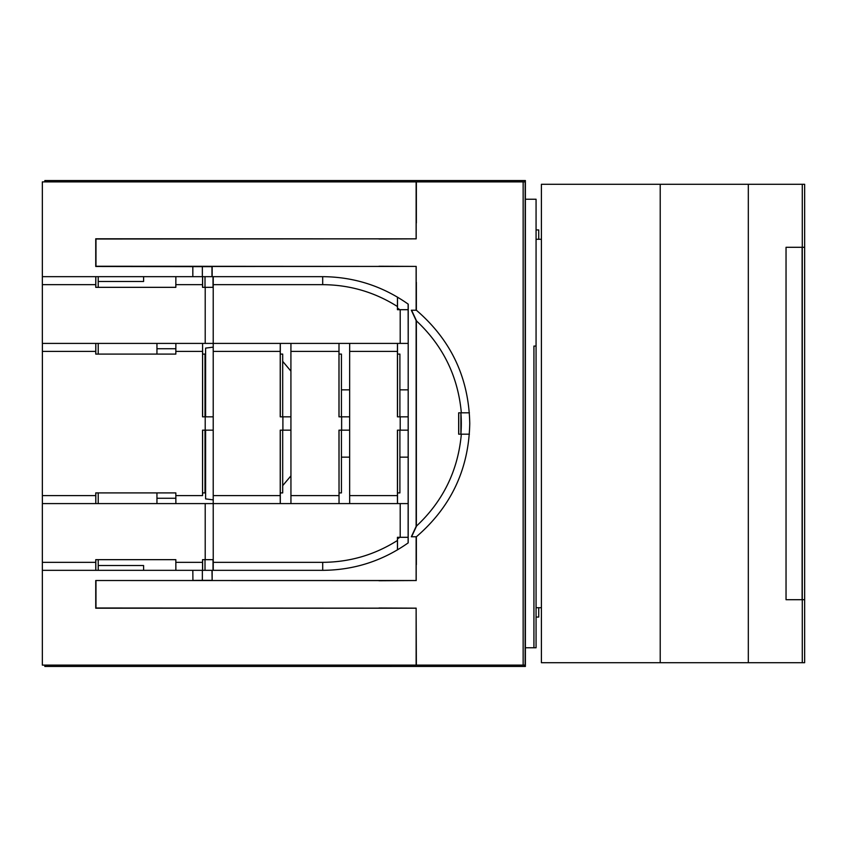 <?xml version="1.0" encoding="UTF-8"?>
<svg xmlns="http://www.w3.org/2000/svg" width="847" height="847" viewBox="0 0 847 847"><rect width="100%" height="100%" fill="white"/><g stroke="black" fill="none" stroke-linecap="round" stroke-linejoin="round"><path stroke-width="1.27" d="M44.817 665.117L44.817 666.451L525.384 666.451L525.384 180.549L44.817 180.549L44.817 181.883M390.827 665.117L390.827 666.451M390.827 181.883L390.827 180.549M98.21 281.469L143.598 281.469L143.598 276.662M98.21 565.531L143.598 565.531L143.598 570.338M660.215 184.286L541.402 184.286L541.402 662.714L660.215 662.714L660.215 184.286L804.65 184.286L804.65 247.292L802.278 247.292L802.278 184.286M660.215 662.714L802.278 662.714L802.278 247.292M786.037 247.292L802.109 247.292L802.109 599.708L786.037 599.708L786.037 247.292L802.109 247.292M748.314 662.714L748.314 184.286M802.278 662.714L804.65 662.714L804.65 247.292M786.037 599.708L802.109 599.708M536.066 229.939L538.734 229.939L538.734 239.278M536.066 617.061L538.734 617.061L538.734 607.723M205.006 276.662L205.006 287.334M205.006 559.666L205.006 570.338M399.9 537.305L397.508 538.84M95.817 570.338L95.817 559.666L175.837 559.666L95.743 559.666L95.775 570.338M399.9 309.695L397.508 308.16M95.817 276.662L95.817 287.334L175.837 287.334L95.743 287.334L95.775 276.662M98.21 354.088L98.21 343.406M98.21 287.334L98.21 276.662M205.006 416.83L205.006 354.088L202.613 354.088M95.817 343.406L95.817 354.088L175.837 354.088L95.743 354.088L95.785 343.406M399.9 416.83L399.9 354.088L397.508 354.088M341.436 416.83L341.436 354.088L339.033 354.088M282.697 416.83L282.697 354.088L280.304 354.088M95.817 503.594L95.817 492.912L175.837 492.912L95.743 492.912L95.785 503.594M202.613 492.912L205.006 492.912L205.006 430.17M280.304 492.912L282.697 492.912L282.697 430.17M339.033 492.912L341.436 492.912L341.436 430.17M397.508 492.912L399.9 492.912L399.9 430.17M460.895 434.183A136.166 136.166 0 0 0 460.895 412.817L460.895 434.183M525.151 181.883L525.108 665.117L525.384 181.883M525.384 199.236L536.066 199.236L536.066 346.074L533.928 346.074L533.928 647.764L536.066 647.764L536.066 346.074M525.384 647.764L533.928 647.764M541.402 607.723L536.066 607.723M541.402 239.278L536.066 239.278M541.402 449.736L541.402 397.264M213.02 570.338L213.02 559.666M213.02 287.334L213.02 276.662M98.21 503.594L98.21 492.912M98.21 570.338L98.21 559.666M290.913 475.876L282.697 485.649M341.436 457.147L349.652 457.147M399.9 457.147L408.19 457.147M341.436 389.853L349.652 389.853M399.9 389.853L408.19 389.853M290.913 371.124L282.697 361.351M525.108 665.117L42.35 665.117L42.35 562.334L95.743 562.334M175.837 559.666L175.837 562.334L202.539 562.334L202.539 559.666L205.207 559.666L205.207 503.594L42.35 503.594L42.35 562.334M42.392 503.594L42.35 495.59L95.743 495.59M42.392 343.406L42.35 495.59M175.869 276.662L175.837 284.666L202.539 284.666L202.539 287.334L205.207 287.334L205.207 343.406L42.35 343.406L42.35 284.666L95.743 284.666M523.15 665.117L523.15 181.883L42.35 181.883L42.35 284.666M525.108 181.883L523.15 181.883M416.195 222.941L416.195 238.843L95.743 238.78L95.743 266.477L211.972 266.657L211.972 276.662L42.35 276.662M416.131 238.78L416.131 181.883M211.972 276.662L322.686 276.662L322.696 284.666L213.222 284.666L213.222 343.406L408.201 343.406L408.116 304.073C382.495 286.032 354.014 276.895 322.686 276.662M175.837 284.666L175.837 287.334M205.207 343.406L213.222 343.406L213.222 495.59L280.23 495.59L280.23 430.17L290.913 430.17M42.35 351.41L95.743 351.41M175.837 492.912L175.837 495.59L202.539 495.59L202.539 430.17L205.207 430.17L205.207 416.83L202.539 416.83L202.581 343.406L202.613 416.83M175.88 343.406L175.837 351.41L202.539 351.41M175.837 351.41L175.837 354.088M205.207 503.594L408.201 503.594L408.19 343.406M408.222 304.147L408.116 542.927C382.495 560.968 354.014 570.105 322.686 570.338L42.35 570.338M416.131 665.117L416.131 608.22L95.743 608.22L95.743 580.523L378.98 580.587M192.83 570.338L192.925 580.523L95.743 580.523M458.725 434.183L458.725 412.817M397.508 549.851L397.508 537.305M397.508 503.594L397.508 430.17M397.508 416.83L397.508 343.406M397.508 309.695L397.508 297.149M202.539 495.59L202.613 430.17M202.613 287.334L202.613 276.662M280.304 416.83L280.304 343.406M290.945 503.594L290.913 351.41L338.969 351.41L339.001 343.406L339.033 416.83M339.033 430.17L339.033 503.594L338.969 430.17L349.652 430.17M280.304 503.594L280.304 430.17M202.613 570.338L202.613 559.666M95.976 239.278L95.817 265.979L95.976 239.278M95.817 581.021L95.976 607.723L95.817 581.021M416.364 665.117L416.131 608.22M378.98 238.854L95.976 239.013L95.976 266.244L378.98 266.413M416.195 282.326L416.195 266.413L212.152 266.477L212.152 276.662M416.364 564.674L416.364 536.776C451.028 506.961 468.825 469.206 469.757 423.5C468.825 377.794 451.028 340.039 416.364 310.224L416.364 282.326M95.976 580.756L95.976 607.987L378.98 608.146M416.364 222.941L416.364 181.883M378.98 239.013L416.195 238.843M378.98 266.244L416.195 266.413M192.83 266.572L192.83 276.662M202.539 284.666L202.56 276.662M213.243 276.662L213.222 284.666M212.152 570.338L212.152 580.523L416.131 580.523L416.131 536.776L411.324 536.776L416.131 526.463L416.131 320.537L411.324 310.224L416.131 310.224L416.131 266.477M202.359 266.657L202.359 276.662M205.207 287.334L213.222 287.334M349.684 343.406L349.652 351.41L397.434 351.41L397.476 343.406M408.201 416.83L397.434 416.83L397.434 351.41M408.19 542.874L408.201 503.594M408.201 309.695L397.434 309.695L397.434 306.519C374.607 292.109 349.695 284.825 322.696 284.666M400.208 343.406L400.208 309.695M213.243 570.338L213.222 495.59M213.222 351.41L280.23 351.41L280.272 343.406M282.898 430.17L282.898 416.83L280.23 416.83L280.23 351.41M290.913 351.41L290.945 343.406M338.969 351.41L338.969 416.83L349.652 416.83M349.684 503.594L349.652 495.59L397.434 495.59L397.434 430.17L408.201 430.17M349.652 351.41L349.652 495.59M175.88 503.594L175.837 495.59M205.207 416.83L213.222 416.83M213.222 430.17L205.207 430.17M290.913 495.59L338.969 495.59M280.23 495.59L280.272 503.594M205.207 559.666L213.222 559.666M213.222 562.334L322.696 562.334C349.695 562.175 374.607 554.891 397.434 540.481L397.434 537.305L400.208 537.305L400.208 503.594M408.201 537.305L400.208 537.305M397.434 495.59L397.476 503.594M175.869 570.338L175.837 562.334M202.539 562.334L202.56 570.338M211.972 570.338L212.152 580.523M202.359 570.338L202.359 580.343L192.83 580.428M211.972 580.343L202.359 580.343M416.131 580.523L378.98 580.756M416.195 608.157L378.98 607.987M469.407 434.183L458.661 434.183L458.661 412.817L469.407 412.817M397.465 297.117L397.434 306.519M397.465 549.883L397.434 540.481M282.898 416.83L290.913 416.83M416.195 580.587L416.195 564.674M461.34 412.817C458.058 376.555 443.15 345.957 416.597 321.034L416.131 320.537M416.597 321.034L411.578 310.224M461.34 434.183C458.058 470.445 443.15 501.043 416.597 525.966L416.131 526.463M416.364 526.463L416.364 320.537M416.597 525.966L411.578 536.776M400.208 416.83L400.208 430.17M341.637 416.83L341.637 430.17M156.949 503.594L156.949 492.912M156.949 354.088L156.949 343.406M205.599 416.83L205.599 348.106L213.243 347.132M213.243 499.868L205.599 498.894L205.599 430.17M802.278 599.708L804.65 599.708M322.707 570.338L322.696 562.334M175.858 498.258L156.949 498.258M175.858 348.742L156.949 348.742M205.006 455.538L205.599 455.538M205.006 391.462L205.599 391.462"/></g></svg>

